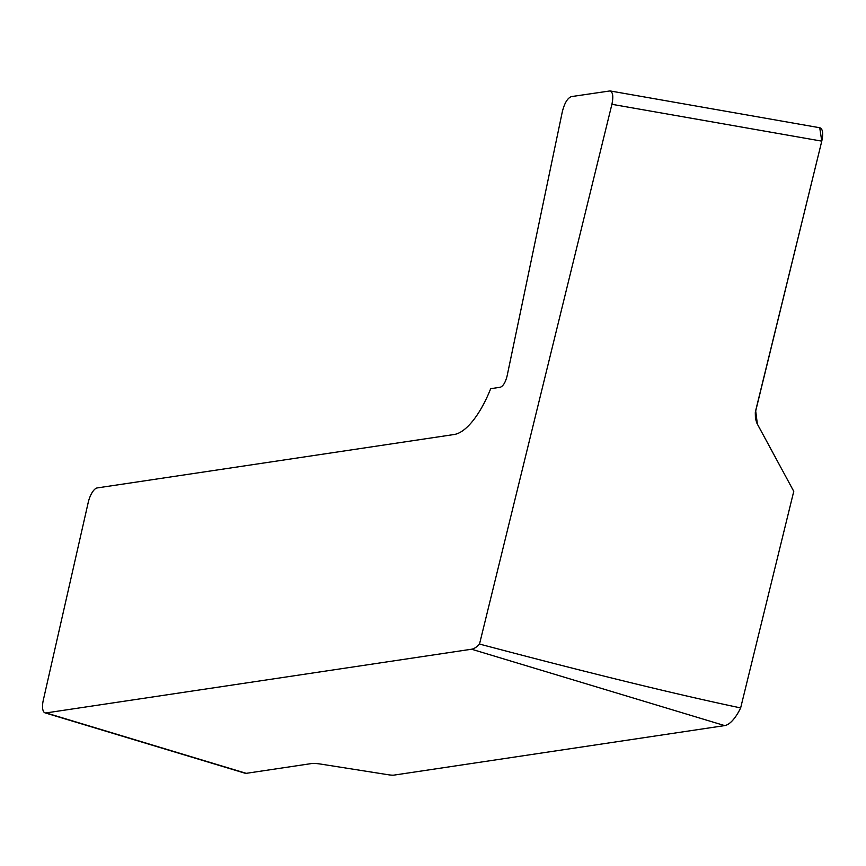 <?xml version="1.0" encoding="UTF-8"?>
<svg xmlns="http://www.w3.org/2000/svg" width="866" height="866" viewBox="0 0 866 866"><rect width="100%" height="100%" fill="white"/><g stroke="black" fill="none" stroke-linecap="round" stroke-linejoin="round"><path stroke-width="1.3" d="M740.647 707.923L793.765 491.347L756.938 423.279L755.433 418.581L755.293 412.649L821.78 141.136L611.905 104.299C613.529 96.581 612.912 92.132 610.054 90.93L571.398 96.602C567.522 98.064 564.502 103.097 562.326 111.725L507.108 375.931C505.463 382.382 503.189 386.16 500.277 387.254L490.686 388.693A70.882 27.247 106.8 0 1 454.163 434.505L97.176 487.937A14.181 5.445 -73.2 0 0 88.224 502.453L43.3 700.161A14.181 5.445 -73.2 0 0 45.064 712.859A14.181 5.445 -73.2 0 0 46.071 712.924L471.591 649.219A35.441 13.618 -73.2 0 0 479.515 644.055C588.62 672.947 675.664 694.24 740.647 707.923A35.441 13.618 106.8 0 1 724.669 725.6L394.062 775.102A10.63 1.754 -167.2 0 1 388.195 774.734L321.275 764.169A17.721 2.923 12.8 0 0 311.511 763.563L246.215 773.338A14.181 5.445 -73.2 0 1 245.219 773.273L45.064 712.859M611.905 104.299L479.515 644.055M610.054 90.93L819.94 127.778C822.787 128.969 823.404 133.418 821.78 141.136M765.468 439.094L757.382 424.156L755.661 410.7L821.78 141.136L819.723 127.735M471.591 649.219L724.669 725.6M46.071 712.924L246.215 773.338"/></g></svg>
